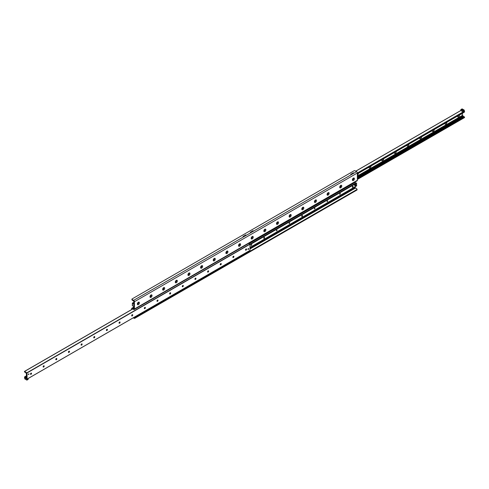 <?xml version="1.0" encoding="UTF-8"?>
<svg xmlns="http://www.w3.org/2000/svg" width="489" height="489" viewBox="0 0 489 489"><rect width="100%" height="100%" fill="white"/><g stroke="black" fill="none" stroke-linecap="round" stroke-linejoin="round"><path stroke-width="0.73" d="M137.342 304.042A1.455 0.837 -60 0 1 138.369 302.257A1.455 0.837 -60 0 1 139.396 302.856A1.455 0.837 -60 0 1 138.369 304.635A1.455 0.837 -60 0 1 137.342 304.042M137.372 303.736A0.837 0.483 120 0 0 137.513 303.92A0.837 0.483 120 0 0 138.35 303.437A0.837 0.483 120 0 0 138.35 302.471A0.837 0.483 120 0 0 138.118 302.44M137.495 303.907A0.837 0.483 120 0 0 138.314 303.412A0.837 0.483 120 0 0 138.332 302.459M149.989 296.737A1.455 0.837 -60 0 1 151.015 294.959A1.455 0.837 -60 0 1 152.042 295.552A1.455 0.837 -60 0 1 151.015 297.33A1.455 0.837 -60 0 1 149.989 296.737M150.019 296.432A0.837 0.483 120 0 0 150.166 296.621A0.837 0.483 120 0 0 151.003 296.132A0.837 0.483 120 0 0 151.003 295.167A0.837 0.483 120 0 0 150.771 295.136M150.141 296.609A0.837 0.483 120 0 0 150.96 296.114A0.837 0.483 120 0 0 150.979 295.154M162.641 289.433A1.455 0.837 -60 0 1 163.668 287.654A1.455 0.837 -60 0 1 164.695 288.247A1.455 0.837 -60 0 1 163.668 290.026A1.455 0.837 -60 0 1 162.641 289.433M162.666 289.133A0.837 0.483 120 0 0 162.813 289.317A0.837 0.483 120 0 0 163.65 288.834A0.837 0.483 120 0 0 163.65 287.862A0.837 0.483 120 0 0 163.418 287.832M162.794 289.305A0.837 0.483 120 0 0 163.613 288.81A0.837 0.483 120 0 0 163.632 287.856M175.288 282.135A1.455 0.837 -60 0 1 176.315 280.35A1.455 0.837 -60 0 1 177.342 280.943A1.455 0.837 -60 0 1 176.315 282.728A1.455 0.837 -60 0 1 175.288 282.135M175.319 281.829A0.837 0.483 120 0 0 175.459 282.012A0.837 0.483 120 0 0 176.297 281.53A0.837 0.483 120 0 0 176.297 280.564A0.837 0.483 120 0 0 176.064 280.527M175.441 282A0.837 0.483 120 0 0 176.26 281.505A0.837 0.483 120 0 0 176.278 280.552M187.935 274.83A1.455 0.837 -60 0 1 188.962 273.051A1.455 0.837 -60 0 1 189.989 273.644A1.455 0.837 -60 0 1 188.962 275.423A1.455 0.837 -60 0 1 187.935 274.83M187.965 274.525A0.837 0.483 120 0 0 188.112 274.708A0.837 0.483 120 0 0 188.95 274.225A0.837 0.483 120 0 0 188.95 273.259A0.837 0.483 120 0 0 188.717 273.229M188.088 274.696A0.837 0.483 120 0 0 188.907 274.207A0.837 0.483 120 0 0 188.925 273.247M200.588 267.526A1.455 0.837 -60 0 1 201.615 265.747A1.455 0.837 -60 0 1 202.642 266.34A1.455 0.837 -60 0 1 201.615 268.119A1.455 0.837 -60 0 1 200.588 267.526M200.612 267.22A0.837 0.483 120 0 0 200.759 267.41A0.837 0.483 120 0 0 201.596 266.927A0.837 0.483 120 0 0 201.596 265.955A0.837 0.483 120 0 0 201.364 265.924M200.741 267.397A0.837 0.483 120 0 0 201.56 266.902A0.837 0.483 120 0 0 201.578 265.943M213.235 260.221A1.455 0.837 -60 0 1 214.261 258.443A1.455 0.837 -60 0 1 215.288 259.036A1.455 0.837 -60 0 1 214.261 260.814A1.455 0.837 -60 0 1 213.235 260.221M213.265 259.922A0.837 0.483 120 0 0 213.406 260.105A0.837 0.483 120 0 0 214.243 259.622A0.837 0.483 120 0 0 214.243 258.65A0.837 0.483 120 0 0 214.011 258.62M213.387 260.093A0.837 0.483 120 0 0 214.206 259.598A0.837 0.483 120 0 0 214.225 258.644M225.881 252.923A1.455 0.837 -60 0 1 226.908 251.138A1.455 0.837 -60 0 1 227.935 251.737A1.455 0.837 -60 0 1 226.908 253.516A1.455 0.837 -60 0 1 225.881 252.923M225.912 252.617A0.837 0.483 120 0 0 226.059 252.801A0.837 0.483 120 0 0 226.896 252.318A0.837 0.483 120 0 0 226.896 251.352A0.837 0.483 120 0 0 226.664 251.322M226.034 252.789A0.837 0.483 120 0 0 226.853 252.293A0.837 0.483 120 0 0 226.872 251.34M238.534 245.619A1.455 0.837 -60 0 1 239.561 243.84A1.455 0.837 -60 0 1 240.588 244.433A1.455 0.837 -60 0 1 239.561 246.212A1.455 0.837 -60 0 1 238.534 245.619M238.559 245.313A0.837 0.483 120 0 0 238.705 245.502A0.837 0.483 120 0 0 239.543 245.013A0.837 0.483 120 0 0 239.543 244.048A0.837 0.483 120 0 0 239.31 244.017M238.687 245.49A0.837 0.483 120 0 0 239.506 244.995A0.837 0.483 120 0 0 239.524 244.035M251.181 238.314A1.455 0.837 -60 0 1 252.208 236.535A1.455 0.837 -60 0 1 253.235 237.128A1.455 0.837 -60 0 1 252.208 238.907A1.455 0.837 -60 0 1 251.181 238.314M251.212 238.015A0.837 0.483 120 0 0 251.352 238.198A0.837 0.483 120 0 0 252.19 237.715A0.837 0.483 120 0 0 252.19 236.743A0.837 0.483 120 0 0 251.957 236.713M251.334 238.186A0.837 0.483 120 0 0 252.153 237.691A0.837 0.483 120 0 0 252.171 236.737M263.828 231.01A1.455 0.837 -60 0 1 264.855 229.231A1.455 0.837 -60 0 1 265.882 229.824A1.455 0.837 -60 0 1 264.855 231.609A1.455 0.837 -60 0 1 263.828 231.01M263.858 230.71A0.837 0.483 120 0 0 264.005 230.894A0.837 0.483 120 0 0 264.842 230.411A0.837 0.483 120 0 0 264.842 229.445A0.837 0.483 120 0 0 264.61 229.408M263.981 230.881A0.837 0.483 120 0 0 264.8 230.386A0.837 0.483 120 0 0 264.818 229.433M276.481 223.711A1.455 0.837 -60 0 1 277.507 221.933A1.455 0.837 -60 0 1 278.534 222.526A1.455 0.837 -60 0 1 277.507 224.304A1.455 0.837 -60 0 1 276.481 223.711M276.505 223.406A0.837 0.483 120 0 0 276.652 223.589A0.837 0.483 120 0 0 277.489 223.106A0.837 0.483 120 0 0 277.489 222.14A0.837 0.483 120 0 0 277.257 222.11M276.633 223.577A0.837 0.483 120 0 0 277.452 223.082A0.837 0.483 120 0 0 277.471 222.128M289.127 216.407A1.455 0.837 -60 0 1 290.154 214.628A1.455 0.837 -60 0 1 291.181 215.221A1.455 0.837 -60 0 1 290.154 217A1.455 0.837 -60 0 1 289.127 216.407M289.158 216.101A0.837 0.483 120 0 0 289.299 216.291A0.837 0.483 120 0 0 290.136 215.808A0.837 0.483 120 0 0 290.136 214.836A0.837 0.483 120 0 0 289.904 214.805M289.28 216.279A0.837 0.483 120 0 0 290.099 215.783A0.837 0.483 120 0 0 290.118 214.824M301.774 209.103A1.455 0.837 -60 0 1 302.801 207.324A1.455 0.837 -60 0 1 303.828 207.917A1.455 0.837 -60 0 1 302.801 209.695A1.455 0.837 -60 0 1 301.774 209.103M301.805 208.803A0.837 0.483 120 0 0 301.951 208.986A0.837 0.483 120 0 0 302.789 208.503A0.837 0.483 120 0 0 302.789 207.532A0.837 0.483 120 0 0 302.557 207.501M301.927 208.974A0.837 0.483 120 0 0 302.746 208.479A0.837 0.483 120 0 0 302.764 207.525M314.427 201.804A1.455 0.837 -60 0 1 315.454 200.019A1.455 0.837 -60 0 1 316.481 200.612A1.455 0.837 -60 0 1 315.454 202.397A1.455 0.837 -60 0 1 314.427 201.804M314.458 201.499A0.837 0.483 120 0 0 314.598 201.682A0.837 0.483 120 0 0 315.436 201.199A0.837 0.483 120 0 0 315.436 200.233A0.837 0.483 120 0 0 315.203 200.203M314.58 201.67A0.837 0.483 120 0 0 315.399 201.175A0.837 0.483 120 0 0 315.417 200.221M327.074 194.5A1.455 0.837 -60 0 1 328.101 192.721A1.455 0.837 -60 0 1 329.128 193.314A1.455 0.837 -60 0 1 328.101 195.093A1.455 0.837 -60 0 1 327.074 194.5M327.104 194.194A0.837 0.483 120 0 0 327.245 194.384A0.837 0.483 120 0 0 328.082 193.895A0.837 0.483 120 0 0 328.082 192.929A0.837 0.483 120 0 0 327.856 192.898M327.227 194.371A0.837 0.483 120 0 0 328.046 193.876A0.837 0.483 120 0 0 328.064 192.917M339.721 187.195A1.455 0.837 -60 0 1 340.747 185.417A1.455 0.837 -60 0 1 341.774 186.009A1.455 0.837 -60 0 1 340.747 187.788A1.455 0.837 -60 0 1 339.721 187.195M339.751 186.896A0.837 0.483 120 0 0 339.898 187.079A0.837 0.483 120 0 0 340.735 186.596A0.837 0.483 120 0 0 340.735 185.624A0.837 0.483 120 0 0 340.503 185.594M339.873 187.067A0.837 0.483 120 0 0 340.692 186.572A0.837 0.483 120 0 0 340.717 185.612M352.373 179.891A1.455 0.837 -60 0 1 353.4 178.112A1.455 0.837 -60 0 1 354.427 178.705A1.455 0.837 -60 0 1 353.4 180.49A1.455 0.837 -60 0 1 352.373 179.891M352.404 179.591A0.837 0.483 120 0 0 352.545 179.775A0.837 0.483 120 0 0 353.382 179.292A0.837 0.483 120 0 0 353.382 178.326A0.837 0.483 120 0 0 353.15 178.289M352.526 179.763A0.837 0.483 120 0 0 353.345 179.267A0.837 0.483 120 0 0 353.364 178.314M133.246 317.838L133.943 318.235A0.672 0.385 0 0 0 134.891 318.235L356.878 190.074A0.672 0.385 0 0 0 357.074 189.799L357.074 189.249A0.672 0.385 180 0 1 356.878 189.524L356.878 190.074M134.891 318.235L134.891 317.685A0.672 0.385 180 0 1 133.943 317.685L133.723 317.563M134.891 317.685L248.491 252.098M249.836 251.322L356.878 189.524M249.995 248.223L355.057 187.562L356.878 188.974A0.672 0.385 180 0 1 357.074 189.249M132.122 299.476A0.672 0.385 180 0 1 132.122 298.926L354.109 170.765A0.672 0.385 180 0 1 355.057 170.765L356.56 171.633A1.119 0.648 60 0 1 357.349 173.002L357.349 180.307A1.119 0.648 60 0 1 357.117 180.814L134.182 309.525A1.119 0.648 -120 0 0 134.414 309.017L134.414 301.713A1.119 0.648 -120 0 0 133.625 300.344L132.122 299.476L132.122 300.026L133.943 301.438L133.943 308.742L132.44 308.241A1.119 0.648 -120 0 0 131.883 308.186A1.119 0.648 -120 0 0 131.651 308.693L131.651 309.531M131.926 299.201L131.926 299.751A0.672 0.385 0 0 0 132.122 300.026M243.039 236.352L243.608 236.218L243.039 236.352M245.252 235.075L245.826 234.94L245.252 235.075M250.313 232.153L250.881 232.018L250.313 232.153M252.526 230.875L253.094 230.741L252.526 230.875M350.68 174.206L351.249 174.072L350.68 174.206M352.893 172.929L353.468 172.794L352.893 172.929M244.127 235.722L244.744 235.576L244.127 235.722M251.401 231.523L252.018 231.376L251.401 231.523M351.768 173.577L352.386 173.43L351.768 173.577M132.122 309.262L132.44 308.785L132.122 308.969M355.057 187.562L355.057 186.786M132.44 308.785L133.625 309.47A1.119 0.648 -120 0 0 134.182 309.525M358.376 173.308A1.455 0.837 -60 0 1 357.349 175.19M371.023 166.009A1.455 0.837 -60 0 1 370.045 167.861A1.455 0.837 -60 0 1 368.975 167.299A1.455 0.837 -60 0 1 368.975 167.189M369.177 167.073A0.74 0.428 120 0 0 369.812 166.706M369.207 167.055A0.74 0.428 120 0 0 369.69 166.78M383.676 158.705A1.455 0.837 -60 0 1 382.691 160.557A1.455 0.837 -60 0 1 381.622 159.995A1.455 0.837 -60 0 1 381.628 159.885M381.83 159.769A0.74 0.428 120 0 0 382.459 159.408M381.854 159.756A0.74 0.428 120 0 0 382.337 159.475M396.322 151.401A1.455 0.837 -60 0 1 395.344 153.259A1.455 0.837 -60 0 1 394.268 152.69A1.455 0.837 -60 0 1 394.275 152.586M394.476 152.47A0.74 0.428 120 0 0 395.106 152.103M394.501 152.452A0.74 0.428 120 0 0 394.984 152.171M408.969 144.096A1.455 0.837 -60 0 1 407.991 145.954A1.455 0.837 -60 0 1 406.921 145.386A1.455 0.837 -60 0 1 406.921 145.282M407.123 145.166A0.74 0.428 120 0 0 407.759 144.799M407.154 145.147A0.74 0.428 120 0 0 407.637 144.872M421.622 136.798A1.455 0.837 -60 0 1 420.638 138.65A1.455 0.837 -60 0 1 419.568 138.087A1.455 0.837 -60 0 1 419.574 137.977M419.776 137.861A0.74 0.428 120 0 0 420.406 137.495M419.8 137.849A0.74 0.428 120 0 0 420.283 137.568M434.269 129.493A1.455 0.837 -60 0 1 433.291 131.352A1.455 0.837 -60 0 1 432.215 130.783A1.455 0.837 -60 0 1 432.221 130.673M432.423 130.557A0.74 0.428 120 0 0 433.052 130.196M432.447 130.545A0.74 0.428 120 0 0 432.93 130.263M446.915 122.189A1.455 0.837 -60 0 1 445.937 124.047A1.455 0.837 -60 0 1 444.868 123.479A1.455 0.837 -60 0 1 444.868 123.375M445.069 123.259A0.74 0.428 120 0 0 445.705 122.892M445.1 123.24A0.74 0.428 120 0 0 445.583 122.959M459.568 114.891A1.455 0.837 -60 0 1 458.584 116.743A1.455 0.837 -60 0 1 457.515 116.18A1.455 0.837 -60 0 1 457.521 116.07M457.722 115.954A0.74 0.428 120 0 0 458.352 115.587M457.747 115.936A0.74 0.428 120 0 0 458.23 115.661M464.397 112.024L464.232 110.104L462.099 108.876L460.834 109.603L462.967 110.838L464.232 110.104M464.55 117.501L357.349 179.39L464.501 117.605L464.55 117.042L464 116.822A0.556 0.324 60 0 1 463.548 116.559L462.496 115.331L462.496 113.197M30.752 374.378A1.455 0.837 120 0 0 31.443 373.193M30.673 373.468L31.351 373.083A0.74 0.428 -60 0 1 31.485 373.407A0.74 0.428 -60 0 1 30.966 374.311A0.74 0.428 -60 0 1 30.618 374.36M30.489 374.036A0.74 0.428 -60 0 1 30.813 373.296A0.74 0.428 -60 0 1 31.382 373.095A0.74 0.428 -60 0 1 31.382 373.951A0.74 0.428 -60 0 1 30.642 374.372A0.74 0.428 -60 0 1 30.489 374.036M43.405 367.08A1.455 0.837 120 0 0 44.089 365.888M43.325 366.169L43.998 365.778A0.74 0.428 -60 0 1 44.132 366.102A0.74 0.428 -60 0 1 43.613 367.007A0.74 0.428 -60 0 1 43.27 367.056M43.136 366.732A0.74 0.428 -60 0 1 43.46 365.992A0.74 0.428 -60 0 1 44.028 365.796A0.74 0.428 -60 0 1 44.028 366.646A0.74 0.428 -60 0 1 43.289 367.074A0.74 0.428 -60 0 1 43.136 366.732M56.052 359.776A1.455 0.837 120 0 0 56.742 358.584M56.651 358.48A0.74 0.428 -60 0 1 56.785 358.804A0.74 0.428 -60 0 1 56.259 359.702A0.74 0.428 -60 0 1 55.917 359.751M55.789 359.433A0.74 0.428 -60 0 1 56.107 358.688A0.74 0.428 -60 0 1 56.681 358.492A0.74 0.428 -60 0 1 56.681 359.342A0.74 0.428 -60 0 1 55.942 359.77A0.74 0.428 -60 0 1 55.789 359.433M68.698 352.471A1.455 0.837 120 0 0 69.389 351.285M69.304 351.175A0.74 0.428 -60 0 1 69.432 351.499A0.74 0.428 -60 0 1 68.912 352.404A0.74 0.428 -60 0 1 68.564 352.453M68.436 352.129A0.74 0.428 -60 0 1 68.76 351.383A0.74 0.428 -60 0 1 69.328 351.188A0.74 0.428 -60 0 1 69.328 352.043A0.74 0.428 -60 0 1 68.588 352.465A0.74 0.428 -60 0 1 68.436 352.129M81.351 345.173A1.455 0.837 120 0 0 82.036 343.981M81.272 344.262L81.944 343.871A0.74 0.428 -60 0 1 82.079 344.195A0.74 0.428 -60 0 1 81.559 345.1A0.74 0.428 -60 0 1 81.217 345.148M81.082 344.824A0.74 0.428 -60 0 1 81.406 344.085A0.74 0.428 -60 0 1 81.975 343.883A0.74 0.428 -60 0 1 81.975 344.739A0.74 0.428 -60 0 1 81.235 345.161A0.74 0.428 -60 0 1 81.082 344.824M93.998 337.868A1.455 0.837 120 0 0 94.689 336.676M94.603 336.573A0.74 0.428 -60 0 1 94.732 336.89A0.74 0.428 -60 0 1 94.206 337.795A0.74 0.428 -60 0 1 93.864 337.844M93.735 337.526A0.74 0.428 -60 0 1 94.053 336.78A0.74 0.428 -60 0 1 94.628 336.585A0.74 0.428 -60 0 1 94.628 337.434A0.74 0.428 -60 0 1 93.888 337.862A0.74 0.428 -60 0 1 93.735 337.526M106.651 330.564A1.455 0.837 120 0 0 107.335 329.372M107.25 329.268A0.74 0.428 -60 0 1 107.378 329.592A0.74 0.428 -60 0 1 106.859 330.497A0.74 0.428 -60 0 1 106.51 330.546M106.382 330.222A0.74 0.428 -60 0 1 106.706 329.476A0.74 0.428 -60 0 1 107.274 329.28A0.74 0.428 -60 0 1 107.274 330.13A0.74 0.428 -60 0 1 106.535 330.558A0.74 0.428 -60 0 1 106.382 330.222M119.298 323.26A1.455 0.837 120 0 0 119.982 322.074M119.218 322.349L119.891 321.964A0.74 0.428 -60 0 1 120.025 322.288A0.74 0.428 -60 0 1 119.505 323.192A0.74 0.428 -60 0 1 119.163 323.241M119.029 322.917A0.74 0.428 -60 0 1 119.353 322.178A0.74 0.428 -60 0 1 119.921 321.976A0.74 0.428 -60 0 1 119.921 322.832A0.74 0.428 -60 0 1 119.182 323.253A0.74 0.428 -60 0 1 119.029 322.917M131.944 315.961A1.455 0.837 120 0 0 132.635 314.769M131.865 315.05L132.537 314.659A0.74 0.428 -60 0 1 132.678 314.983A0.74 0.428 -60 0 1 132.152 315.888A0.74 0.428 -60 0 1 131.81 315.937M131.682 315.613A0.74 0.428 -60 0 1 131.999 314.873A0.74 0.428 -60 0 1 132.574 314.678A0.74 0.428 -60 0 1 132.574 315.527A0.74 0.428 -60 0 1 131.834 315.955A0.74 0.428 -60 0 1 131.682 315.613M144.597 308.657A1.455 0.837 120 0 0 145.282 307.465M145.196 307.361A0.74 0.428 -60 0 1 145.325 307.685A0.74 0.428 -60 0 1 144.805 308.583A0.74 0.428 -60 0 1 144.457 308.632M144.328 308.314A0.74 0.428 -60 0 1 144.652 307.569A0.74 0.428 -60 0 1 145.221 307.373A0.74 0.428 -60 0 1 145.221 308.223A0.74 0.428 -60 0 1 144.481 308.651A0.74 0.428 -60 0 1 144.328 308.314M157.244 301.352A1.455 0.837 120 0 0 157.929 300.16M157.843 300.057A0.74 0.428 -60 0 1 157.971 300.38A0.74 0.428 -60 0 1 157.452 301.285A0.74 0.428 -60 0 1 157.11 301.334A0.74 0.428 -60 0 1 156.975 301.01A0.74 0.428 -60 0 1 157.299 300.264A0.74 0.428 -60 0 1 157.868 300.069A0.74 0.428 -60 0 1 157.868 300.918A0.74 0.428 -60 0 1 157.128 301.346M169.891 294.048A1.455 0.837 120 0 0 170.582 292.862M170.52 292.764A0.74 0.428 -60 0 1 170.52 293.62A0.74 0.428 -60 0 1 169.781 294.042A0.74 0.428 -60 0 1 169.628 293.706A0.74 0.428 -60 0 1 169.952 292.966A0.74 0.428 -60 0 1 170.52 292.764A0.74 0.428 -60 0 1 170.624 293.076A0.74 0.428 -60 0 1 170.099 293.981A0.74 0.428 -60 0 1 169.756 294.03M182.544 286.75A1.455 0.837 120 0 0 183.228 285.558M183.143 285.454A0.74 0.428 -60 0 1 183.271 285.772A0.74 0.428 -60 0 1 182.752 286.676A0.74 0.428 -60 0 1 182.403 286.725M182.275 286.401A0.74 0.428 -60 0 1 182.599 285.662A0.74 0.428 -60 0 1 183.167 285.466A0.74 0.428 -60 0 1 183.167 286.316A0.74 0.428 -60 0 1 182.428 286.743A0.74 0.428 -60 0 1 182.275 286.401M195.19 279.445A1.455 0.837 120 0 0 195.875 278.253M195.789 278.149A0.74 0.428 -60 0 1 195.918 278.473A0.74 0.428 -60 0 1 195.398 279.378A0.74 0.428 -60 0 1 195.056 279.427M194.922 279.103A0.74 0.428 -60 0 1 195.245 278.357A0.74 0.428 -60 0 1 195.814 278.162A0.74 0.428 -60 0 1 195.814 279.011A0.74 0.428 -60 0 1 195.074 279.439A0.74 0.428 -60 0 1 194.922 279.103M207.837 272.141A1.455 0.837 120 0 0 208.528 270.955M208.442 270.845A0.74 0.428 -60 0 1 208.571 271.169A0.74 0.428 -60 0 1 208.045 272.073A0.74 0.428 -60 0 1 207.703 272.122M207.574 271.798A0.74 0.428 -60 0 1 207.898 271.059A0.74 0.428 -60 0 1 208.467 270.857A0.74 0.428 -60 0 1 208.467 271.713A0.74 0.428 -60 0 1 207.727 272.135A0.74 0.428 -60 0 1 207.574 271.798M220.49 264.842A1.455 0.837 120 0 0 221.175 263.65M221.089 263.54A0.74 0.428 -60 0 1 221.217 263.864A0.74 0.428 -60 0 1 220.698 264.769A0.74 0.428 -60 0 1 220.35 264.818M220.221 264.494A0.74 0.428 -60 0 1 220.545 263.754A0.74 0.428 -60 0 1 221.114 263.553A0.74 0.428 -60 0 1 221.114 264.408A0.74 0.428 -60 0 1 220.374 264.836A0.74 0.428 -60 0 1 220.221 264.494M233.137 257.538A1.455 0.837 120 0 0 233.821 256.346M233.736 256.242A0.74 0.428 -60 0 1 233.864 256.566A0.74 0.428 -60 0 1 233.345 257.465A0.74 0.428 -60 0 1 233.002 257.514M232.874 257.196A0.74 0.428 -60 0 1 233.192 256.45A0.74 0.428 -60 0 1 233.76 256.254A0.74 0.428 -60 0 1 233.76 257.104A0.74 0.428 -60 0 1 233.027 257.532A0.74 0.428 -60 0 1 232.874 257.196M245.784 250.234A1.455 0.837 120 0 0 246.474 249.042M246.389 248.938A0.74 0.428 -60 0 1 246.517 249.262A0.74 0.428 -60 0 1 245.991 250.166A0.74 0.428 -60 0 1 245.649 250.215A0.74 0.428 -60 0 1 245.521 249.891A0.74 0.428 -60 0 1 245.845 249.145A0.74 0.428 -60 0 1 246.413 248.95A0.74 0.428 -60 0 1 246.413 249.8A0.74 0.428 -60 0 1 245.674 250.227M26.192 377.905L26.504 373.669L25.452 372.441A0.556 0.324 -120 0 0 25 372.178L24.45 371.958L24.609 371.408L27.06 372.942L27.06 379.091L24.609 377.795L24.493 376.964L25 377.477A0.556 0.324 -120 0 0 25.452 377.74L26.412 377.93L26.504 377.465M25 377.477L25.825 377.526L25.404 377.245L25.856 376.982L26.345 377.233L25.654 377.557M26.504 376.609L25.856 376.982L26.504 377.135M28.338 374.55A0.538 0.312 -60 0 1 28.985 373.865A0.538 0.312 -60 0 1 28.338 374.55M247.954 249.213A0.538 0.312 -60 0 1 248.601 248.528A0.538 0.312 -60 0 1 248.064 249.463A0.538 0.312 -60 0 1 247.954 249.213M249.995 250.386L27.06 379.091L249.965 250.447L249.995 244.231L248.742 243.388M137.421 303.528A0.55 0.318 120 0 0 137.965 302.587M150.074 296.224A0.55 0.318 120 0 0 150.612 295.283M162.721 288.92A0.55 0.318 120 0 0 163.265 287.984M175.368 281.621A0.55 0.318 120 0 0 175.912 280.68M188.02 274.317A0.55 0.318 120 0 0 188.558 273.375M200.667 267.012A0.55 0.318 120 0 0 201.211 266.071M213.314 259.714A0.55 0.318 120 0 0 213.858 258.773M225.967 252.41A0.55 0.318 120 0 0 226.505 251.468M238.614 245.105A0.55 0.318 120 0 0 239.158 244.164M251.26 237.801A0.55 0.318 120 0 0 251.804 236.865M263.913 230.502A0.55 0.318 120 0 0 264.451 229.561M276.56 223.198A0.55 0.318 120 0 0 277.104 222.257M289.207 215.893A0.55 0.318 120 0 0 289.751 214.952M301.86 208.589A0.55 0.318 120 0 0 302.398 207.654M314.506 201.291A0.55 0.318 120 0 0 315.05 200.349M327.153 193.986A0.55 0.318 120 0 0 327.697 193.045M339.806 186.682A0.55 0.318 120 0 0 340.344 185.747M352.453 179.384A0.55 0.318 120 0 0 352.997 178.442M133.142 304.091L133.943 304.115L133.925 306.835L133.032 305.766L132.336 305.9L132.348 303.131L133.142 304.091M251.132 245.399A0.55 0.318 -60 0 1 251.792 244.702A0.55 0.318 -60 0 1 251.132 245.399M263.779 238.1A0.55 0.318 -60 0 1 264.445 237.397A0.55 0.318 -60 0 1 263.895 238.351A0.55 0.318 -60 0 1 263.779 238.1M276.432 230.796A0.55 0.318 -60 0 1 277.092 230.093A0.55 0.318 -60 0 1 276.432 230.796M289.078 223.491A0.55 0.318 -60 0 1 289.739 222.788A0.55 0.318 -60 0 1 289.078 223.491M301.725 216.187A0.55 0.318 -60 0 1 302.391 215.49A0.55 0.318 -60 0 1 301.841 216.444A0.55 0.318 -60 0 1 301.725 216.187M314.378 208.889A0.55 0.318 -60 0 1 315.038 208.186A0.55 0.318 -60 0 1 314.378 208.889M327.025 201.584A0.55 0.318 -60 0 1 327.685 200.881A0.55 0.318 -60 0 1 327.025 201.584M339.672 194.28A0.55 0.318 -60 0 1 340.338 193.583A0.55 0.318 -60 0 1 339.672 194.28M352.324 186.975A0.55 0.318 -60 0 1 352.985 186.278A0.55 0.318 -60 0 1 352.435 187.232A0.55 0.318 -60 0 1 352.324 186.975M354.727 184.86A0.556 0.324 -60 0 1 355.283 184.536M354.727 185.502A0.556 0.324 -60 0 1 354.611 185.245L355.399 184.335L355.809 184.573L355.809 185.484L355.02 185.942L355.02 185.025L355.809 184.573M355.888 183.204L355.057 182.201M355.998 183.137L249.995 244.531M356.664 185.838L249.995 247.428L356.652 185.869L356.542 183.014M462.845 110.392L463.407 110.392M462.814 110.019L462.814 110.38L463.438 110.38L462.814 110.019M461.726 109.389L461.726 109.817L462.472 109.817L461.726 109.389M461.757 109.836L461.781 109.487L462.441 109.836M462.967 110.838L463.046 111.889L460.834 110.612L460.834 109.603M463.046 111.889L464.312 111.156M463.046 110.972L464.312 110.245M248.571 251.254L248.571 252.147L249.836 251.413L249.836 250.521M248.571 252.147L248.143 251.499M26.901 380.124L24.768 378.896L24.688 377.844L26.901 379.122L26.901 380.124L28.166 379.397L28.166 378.504M248.064 251.548L248.064 252.312L243.333 254.69M243.638 254.867L243.638 254.103M242.892 254.537L243.638 254.512M243.241 254.329L243.241 254.738M461.683 113.668A0.672 0.385 -60 0 1 460.779 114.188M355.02 185.942L354.611 185.245M354.611 184.793L355.02 185.025M133.943 317.685L133.943 318.235M355.375 188.112L249.995 248.95M133.625 300.344L356.56 171.633M464.391 111.205L134.414 301.713M134.414 309.017L357.349 180.307M133.625 308.926L133.943 308.742M133.943 307.373L132.44 308.241M460.834 110.545L355.796 171.187M464.55 111.474L357.349 173.369M464.55 111.938L357.349 173.827M462.496 115.331L357.349 176.034M462.808 115.875L357.349 176.761M463.175 116.089L357.349 177.183M463.266 116.174L357.349 177.324M463.548 116.559L357.349 177.874M464 116.822L357.349 178.399M464.305 116.755L357.349 178.503M464.55 117.042L357.349 178.931M25.825 377.526L25.452 377.74M26.504 377.233L25.734 377.679M132.305 315.527L131.737 315.857M119.658 322.826L119.09 323.156M107.012 330.13L106.437 330.46M94.359 337.434L93.79 337.765M81.712 344.739L81.143 345.063M69.065 352.037L68.491 352.367M56.412 359.342L55.844 359.672M43.765 366.646L43.197 366.976M31.119 373.944L30.544 374.274M355.858 183.106L27.06 372.942M249.891 244.054L26.956 372.765M107.244 329.262L106.565 329.653M94.591 336.566L93.919 336.958M69.297 351.175L68.619 351.56M56.645 358.474L55.972 358.865M26.504 375.876L24.603 376.976M132.623 314.745L131.761 315.24M119.97 322.049L119.114 322.544M107.323 329.354L106.468 329.849M94.677 336.652L93.815 337.153M82.024 343.956L81.168 344.452M69.377 351.261L68.521 351.756M56.73 358.565L55.868 359.06M44.077 365.864L43.221 366.359M31.43 373.168L30.575 373.663M26.504 376.01L24.694 377.056M26.504 377.3L25.825 377.697M132.757 308.969L24.609 371.408M133.155 304.054L133.943 303.602L133.155 304.054M133.02 304.024L133.943 303.486M133.943 303.424L133.002 303.962M132.458 303.211L133.943 302.355M132.378 303.137L133.943 302.233L132.385 303.143M355.845 183.051L249.983 244.17M249.109 243.601L355.295 182.293M355.228 182.226L249.017 243.546M248.913 243.485L355.124 182.165M356.622 183.033L249.995 244.598L356.615 183.027M249.995 244.689L356.664 183.1M133.943 306.994L131.883 308.186M460.834 110.496L355.754 171.162M464.507 112.036L357.349 173.901M464.501 117.605L357.349 179.469M249.965 250.447L27.029 379.158M132.446 314.641L131.963 314.916M119.793 321.945L119.31 322.22M107.146 329.244L106.663 329.525M94.499 336.548L94.016 336.829M81.846 343.853L81.363 344.128M69.2 351.151L68.717 351.432M56.553 358.455L56.07 358.737M43.9 365.76L43.417 366.041M31.253 373.064L30.77 373.339M26.504 375.803L24.493 376.964M132.69 308.932L24.499 371.395M133.943 302.214L132.348 303.131M355.075 182.165L248.883 243.473M356.652 185.869L249.995 247.446"/></g></svg>
